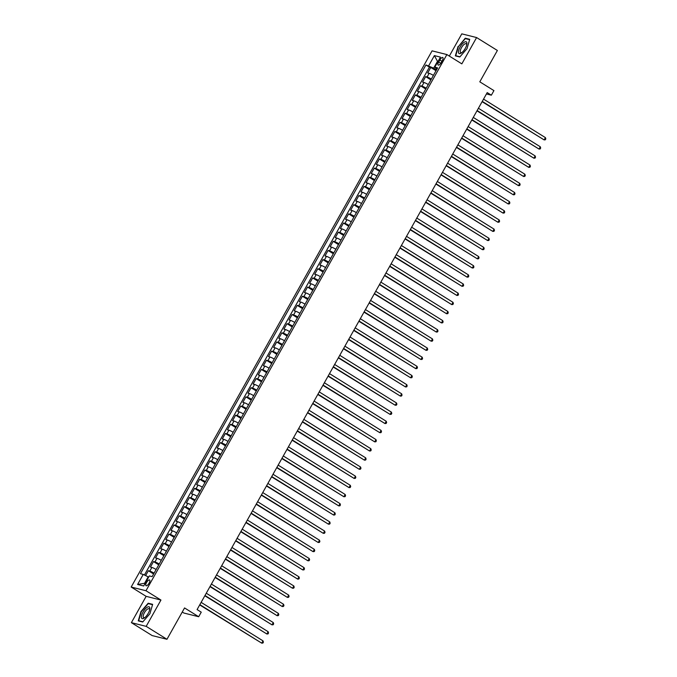 <?xml version="1.0" encoding="UTF-8"?>
<svg xmlns="http://www.w3.org/2000/svg" width="677" height="677" viewBox="0 0 677 677"><rect width="100%" height="100%" fill="white"/><g stroke="black" fill="none" stroke-linecap="round" stroke-linejoin="round"><path stroke-width="1.02" d="M149.092 583.176A3.377 1.269 -58.1 0 0 149.6 579.986A3.377 1.269 -58.1 0 0 146.537 582.533A3.377 1.269 -58.1 0 0 146.029 585.723A3.377 1.269 -58.1 0 0 149.092 583.176M182.257 612.025L183.873 613.032L198.683 616.73L201.247 612.16L197.092 609.571L487.203 92.597L491.358 95.186L493.931 90.608L479.798 81.824L497.383 50.479L476.608 37.557L461.799 33.85L449.325 56.073M131.38 622.654L152.156 635.576L166.965 639.283L146.181 626.36L160.948 600.05L145.987 590.742L131.177 587.035L146.139 596.344L131.38 622.654L146.181 626.36M145.987 590.742L446.879 54.558L432.078 50.851L131.177 587.035M433.407 75.392A4.223 0.465 -150.7 0 0 429.142 73.328L427.686 72.964L430.767 67.472L436.022 70.738M431.351 79.057A4.223 0.465 -150.7 0 0 427.094 76.983L425.63 76.619L430.885 79.886M425.63 76.619L422.55 82.112L424.014 82.476A4.223 0.465 -150.7 0 1 428.27 84.54M423.142 93.697A4.223 0.465 -150.7 0 0 418.877 91.623L417.413 91.26L420.493 85.767L425.748 89.042M418.005 102.845A4.223 0.465 -150.7 0 0 413.74 100.78L412.285 100.408L415.365 94.924L420.612 98.19M412.868 111.993A4.223 0.465 -150.7 0 0 408.603 109.928L407.148 109.564L410.228 104.072L415.483 107.338M407.732 121.141A4.223 0.465 -150.7 0 0 403.475 119.076L402.011 118.712L405.091 113.22L410.347 116.486M402.595 130.297A4.223 0.465 -150.7 0 0 398.338 128.224L396.874 127.86L399.955 122.368L405.21 125.643M397.467 139.445A4.223 0.465 -150.7 0 0 393.202 137.38L391.738 137.008L394.826 131.524L400.073 134.791M392.33 148.593A4.223 0.465 -150.7 0 0 388.065 146.528L386.609 146.164L389.69 140.672L394.945 143.939M387.193 157.741A4.223 0.465 -150.7 0 0 382.937 155.676L381.473 155.312L384.553 149.82L389.808 153.087M382.056 166.897A4.223 0.465 -150.7 0 0 377.8 164.824L376.336 164.46L379.416 158.968L384.671 162.243M376.928 176.045A4.223 0.465 -150.7 0 0 372.663 173.981L371.199 173.608L374.279 168.124L379.535 171.391M371.791 185.193A4.223 0.465 -150.7 0 0 367.526 183.129L366.071 182.765L369.151 177.272L374.406 180.539M366.655 194.341A4.223 0.465 -150.7 0 0 362.398 192.276L360.934 191.913L364.014 186.42L369.27 189.687M361.518 203.498A4.223 0.465 -150.7 0 0 357.261 201.424L355.797 201.061L358.878 195.568L364.133 198.843M356.39 212.646A4.223 0.465 -150.7 0 0 352.125 210.581L350.661 210.208L353.741 204.725L358.996 207.991M351.253 221.794A4.223 0.465 -150.7 0 0 346.988 219.729L345.532 219.365L348.613 213.873L353.859 217.139M346.116 230.942A4.223 0.465 -150.7 0 0 341.851 228.877L340.396 228.513L343.476 223.021L348.731 226.287M340.98 240.098A4.223 0.465 -150.7 0 0 336.723 238.025L335.259 237.661L338.339 232.169L343.594 235.444M335.851 249.246A4.223 0.465 -150.7 0 0 331.586 247.173L330.122 246.809L333.202 241.325L338.458 244.592M330.714 258.394A4.223 0.465 -150.7 0 0 326.449 256.329L324.994 255.965L328.074 250.473L333.321 253.74M325.578 267.542A4.223 0.465 -150.7 0 0 321.313 265.477L319.857 265.113L322.937 259.621L328.193 262.888M320.441 276.69A4.223 0.465 -150.7 0 0 316.184 274.625L314.72 274.261L317.801 268.769L323.056 272.036M315.313 285.846A4.223 0.465 -150.7 0 0 311.048 283.773L309.584 283.409L312.664 277.925L317.919 281.192M310.176 294.994A4.223 0.465 -150.7 0 0 305.911 292.929L304.455 292.557L307.536 287.073L312.782 290.34M305.039 304.142A4.223 0.465 -150.7 0 0 300.774 302.077L299.319 301.714L302.399 296.221L307.654 299.488M299.903 313.29A4.223 0.465 -150.7 0 0 295.646 311.225L294.182 310.861L297.262 305.369L302.517 308.636M294.766 322.447A4.223 0.465 -150.7 0 0 290.509 320.373L289.045 320.009L292.125 314.517L297.381 317.792M289.638 331.595A4.223 0.465 -150.7 0 0 285.372 329.53L283.908 329.157L286.997 323.674L292.244 326.94M284.501 340.743A4.223 0.465 -150.7 0 0 280.236 338.678L278.78 338.314L281.86 332.822L287.116 336.088M279.364 349.891A4.223 0.465 -150.7 0 0 275.107 347.826L273.643 347.462L276.724 341.97L281.979 345.236M274.227 359.047A4.223 0.465 -150.7 0 0 269.971 356.974L268.507 356.61L271.587 351.118L276.842 354.393M269.099 368.195A4.223 0.465 -150.7 0 0 264.834 366.13L263.37 365.758L266.45 360.274L271.705 363.541M263.962 377.343A4.223 0.465 -150.7 0 0 259.697 375.278L258.242 374.914L261.322 369.422L266.577 372.688M258.826 386.491A4.223 0.465 -150.7 0 0 254.56 384.426L253.105 384.062L256.185 378.57L261.44 381.836M253.689 395.647A4.223 0.465 -150.7 0 0 249.432 393.574L247.968 393.21L251.049 387.718L256.304 390.993M248.561 404.795A4.223 0.465 -150.7 0 0 244.295 402.73L242.831 402.358L245.912 396.874L251.167 400.141M243.424 413.943A4.223 0.465 -150.7 0 0 239.159 411.878L237.703 411.514L240.784 406.022L246.03 409.289M238.287 423.091A4.223 0.465 -150.7 0 0 234.022 421.026L232.566 420.662L235.647 415.17L240.902 418.437M233.15 432.248A4.223 0.465 -150.7 0 0 228.894 430.174L227.43 429.81L230.51 424.318L235.765 427.593M228.022 441.396A4.223 0.465 -150.7 0 0 223.757 439.331L222.293 438.958L225.373 433.475L230.629 436.741M222.885 450.543A4.223 0.465 -150.7 0 0 218.62 448.479L217.165 448.115L220.245 442.623L225.492 445.889M217.749 459.691A4.223 0.465 -150.7 0 0 213.483 457.627L212.028 457.263L215.108 451.771L220.363 455.037M212.612 468.839A4.223 0.465 -150.7 0 0 208.355 466.775L206.891 466.411L209.972 460.919L215.227 464.185M207.475 477.996A4.223 0.465 -150.7 0 0 203.218 475.923L201.754 475.559L204.835 470.075L210.09 473.341M202.347 487.144A4.223 0.465 -150.7 0 0 198.082 485.079L196.618 484.715L199.707 479.223L204.953 482.489M197.21 496.292A4.223 0.465 -150.7 0 0 192.945 494.227L191.489 493.863L194.57 488.371L199.825 491.637M192.073 505.44A4.223 0.465 -150.7 0 0 187.817 503.375L186.353 503.011L189.433 497.519L194.688 500.785M186.937 514.596A4.223 0.465 -150.7 0 0 182.68 512.523L181.216 512.159L184.296 506.667L189.552 509.942M181.808 523.744A4.223 0.465 -150.7 0 0 177.543 521.679L176.079 521.307L179.168 515.823L184.415 519.09M176.672 532.892A4.223 0.465 -150.7 0 0 172.407 530.827L170.951 530.463L174.031 524.971L179.287 528.238M171.535 542.04A4.223 0.465 -150.7 0 0 167.278 539.975L165.814 539.611L168.895 534.119L174.15 537.386M166.398 551.196A4.223 0.465 -150.7 0 0 162.141 549.123L160.677 548.759L163.758 543.267L169.013 546.542M161.27 560.344A4.223 0.465 -150.7 0 0 157.005 558.28L155.541 557.907L158.621 552.424L163.876 555.69M156.133 569.492A4.223 0.465 -150.7 0 0 151.868 567.428L150.412 567.064L153.493 561.572L158.74 564.838M439.822 59.982L438.688 61.996A3.275 1.227 -58.1 0 0 438.197 65.085A3.275 1.227 -58.1 0 0 441.167 62.622L442.301 60.608A3.275 1.227 -58.1 0 0 442.783 57.52A3.275 1.227 -58.1 0 0 439.822 59.982L441.912 61.294M437.723 62.022L437.257 61.725L433.661 68.132L425.935 64.967L140.444 573.707L143.245 574.401L137.6 584.471L143.676 585.994L149.329 575.924L152.13 576.626L437.621 67.886L434.82 67.184L436.936 69.105M428.736 65.669L434.38 55.599L440.465 57.122L434.82 67.184M430.767 67.472L429.421 67.133L144.429 574.993M154.077 573.157A4.223 0.465 29.3 0 0 149.82 571.083L148.356 570.719L145.623 575.594M153.493 561.572L154.948 561.935A4.223 0.465 29.3 0 1 159.213 564M158.621 552.424L160.085 552.787A4.223 0.465 29.3 0 1 164.35 554.852M163.758 543.267L165.222 543.639A4.223 0.465 29.3 0 1 169.478 545.704M168.895 534.119L170.359 534.483A4.223 0.465 29.3 0 1 174.615 536.556M174.031 524.971L175.487 525.335A4.223 0.465 29.3 0 1 179.752 527.4M179.168 515.823L180.624 516.187A4.223 0.465 29.3 0 1 184.889 518.252M184.296 506.667L185.76 507.039A4.223 0.465 29.3 0 1 190.017 509.104M189.433 497.519L190.897 497.883A4.223 0.465 29.3 0 1 195.154 499.956M194.57 488.371L196.025 488.735A4.223 0.465 29.3 0 1 200.29 490.8M199.707 479.223L201.162 479.587A4.223 0.465 29.3 0 1 205.427 481.652M204.835 470.075L206.299 470.439A4.223 0.465 29.3 0 1 210.564 472.504M209.972 460.919L211.436 461.282A4.223 0.465 29.3 0 1 215.692 463.356M215.108 451.771L216.564 452.134A4.223 0.465 29.3 0 1 220.829 454.199M220.245 442.623L221.701 442.986A4.223 0.465 29.3 0 1 225.966 445.051M225.373 433.475L226.837 433.839A4.223 0.465 29.3 0 1 231.102 435.903M230.51 424.318L231.974 424.691A4.223 0.465 29.3 0 1 236.231 426.755M235.647 415.17L237.102 415.534A4.223 0.465 29.3 0 1 241.367 417.607M240.784 406.022L242.239 406.386A4.223 0.465 29.3 0 1 246.504 408.451M245.912 396.874L247.376 397.238A4.223 0.465 29.3 0 1 251.641 399.303M251.049 387.718L252.513 388.09A4.223 0.465 29.3 0 1 256.769 390.155M256.185 378.57L257.649 378.934A4.223 0.465 29.3 0 1 261.906 381.007M261.322 369.422L262.778 369.786A4.223 0.465 29.3 0 1 267.043 371.851M266.45 360.274L267.914 360.638A4.223 0.465 29.3 0 1 272.179 362.703M271.587 351.118L273.051 351.49A4.223 0.465 29.3 0 1 277.308 353.555M276.724 341.97L278.188 342.334A4.223 0.465 29.3 0 1 282.444 344.407M281.86 332.822L283.316 333.186A4.223 0.465 29.3 0 1 287.581 335.25M286.997 323.674L288.453 324.038A4.223 0.465 29.3 0 1 292.718 326.102M292.125 314.517L293.59 314.89A4.223 0.465 29.3 0 1 297.855 316.954M297.262 305.369L298.726 305.733A4.223 0.465 29.3 0 1 302.983 307.807M302.399 296.221L303.855 296.585A4.223 0.465 29.3 0 1 308.12 298.65M307.536 287.073L308.991 287.437A4.223 0.465 29.3 0 1 313.256 289.502M312.664 277.925L314.128 278.289A4.223 0.465 29.3 0 1 318.393 280.354M317.801 268.769L319.265 269.133A4.223 0.465 29.3 0 1 323.521 271.206M322.937 259.621L324.393 259.985A4.223 0.465 29.3 0 1 328.658 262.05M328.074 250.473L329.53 250.837A4.223 0.465 29.3 0 1 333.795 252.902M333.202 241.325L334.666 241.689A4.223 0.465 29.3 0 1 338.932 243.754M338.339 232.169L339.803 232.541A4.223 0.465 29.3 0 1 344.06 234.606M343.476 223.021L344.94 223.385A4.223 0.465 29.3 0 1 349.197 225.458M348.613 213.873L350.068 214.237A4.223 0.465 29.3 0 1 354.333 216.301M353.741 204.725L355.205 205.089A4.223 0.465 29.3 0 1 359.47 207.154M358.878 195.568L360.342 195.941A4.223 0.465 29.3 0 1 364.598 198.006M364.014 186.42L365.478 186.784A4.223 0.465 29.3 0 1 369.735 188.858M369.151 177.272L370.607 177.636A4.223 0.465 29.3 0 1 374.872 179.701M374.279 168.124L375.743 168.488A4.223 0.465 29.3 0 1 380.009 170.553M379.416 158.968L380.88 159.34A4.223 0.465 29.3 0 1 385.137 161.405M384.553 149.82L386.017 150.184A4.223 0.465 29.3 0 1 390.274 152.257M389.69 140.672L391.145 141.036A4.223 0.465 29.3 0 1 395.41 143.101M394.826 131.524L396.282 131.888A4.223 0.465 29.3 0 1 400.547 133.953M399.955 122.368L401.419 122.74A4.223 0.465 29.3 0 1 405.684 124.805M405.091 113.22L406.555 113.584A4.223 0.465 29.3 0 1 410.812 115.657M410.228 104.072L411.684 104.436A4.223 0.465 29.3 0 1 415.949 106.501M415.365 94.924L416.82 95.288A4.223 0.465 29.3 0 1 421.086 97.353M420.493 85.767L421.957 86.14A4.223 0.465 29.3 0 1 426.222 88.205M436.496 69.9L433.661 68.132M198.683 616.73L184.55 607.946L166.965 639.283M446.879 54.558L461.841 63.858L476.608 37.557M486.441 93.959L491.358 95.186M437.807 61.869L434.38 55.599M148.635 577.159L148.17 576.872L144.573 583.278L145.123 583.413M429.421 67.133L425.935 64.967M148.356 570.719L153.611 573.986M143.245 574.401L148.17 576.872M137.6 584.471L144.573 583.278M458.067 46.485L455.342 55.869L459.801 56.986L466.986 48.71L469.711 39.325L465.251 38.208L458.363 46.662M160.948 600.05L146.139 596.344M142.729 621.994L149.913 613.726L152.638 604.341L148.187 603.224L141.002 611.492L138.269 620.877L142.729 621.994M466.258 38.834L465.251 38.208M149.194 603.85L148.187 603.224M482.109 101.685L544.139 139.902L482.261 101.406M545.425 137.617L545.823 138.895L545.307 139.809L544.139 139.902L545.425 137.617L483.547 99.121M465.294 48.355A6.863 2.573 -58.1 0 0 466.808 44.487A6.863 2.573 -58.1 0 0 464.981 41.872A6.863 2.573 -58.1 0 0 460.089 47.051A6.863 2.573 -58.1 0 0 458.549 52.747A6.863 2.573 -58.1 0 0 461.629 52.814A6.863 2.573 -58.1 0 0 465.294 48.355M466.648 45.19A5.196 1.946 -58.1 0 0 466.199 43.76A5.196 1.946 -58.1 0 0 461.477 47.678A5.196 1.946 -58.1 0 0 460.707 52.586A5.196 1.946 -58.1 0 0 462.188 52.357M456.408 56.132L455.731 55.717L458.371 46.62L465.336 38.606L469.61 39.672M459.979 56.775L455.731 55.717M149.812 607.887A6.863 2.573 -58.1 0 0 145.039 609.173A6.863 2.573 -58.1 0 0 141.434 617.534A6.863 2.573 -58.1 0 0 144.565 617.822A6.863 2.573 -58.1 0 0 149.744 609.503A6.863 2.573 -58.1 0 0 149.812 607.887M149.575 610.197A5.196 1.946 -58.1 0 0 149.558 609.528A5.196 1.946 -58.1 0 0 149.126 608.775A5.196 1.946 -58.1 0 0 145.31 611.289A5.196 1.946 -58.1 0 0 143.211 616.84A5.196 1.946 -58.1 0 0 143.634 617.593A5.196 1.946 -58.1 0 0 145.115 617.365M142.915 621.791L138.658 620.724L141.307 611.627L148.263 603.613L152.537 604.688M139.335 621.147L138.658 620.724M476.972 110.833L539.002 149.05L477.124 110.554M540.288 146.765L540.686 148.043L540.17 148.965L539.002 149.05L540.288 146.765L478.411 108.269M471.835 119.981L533.874 158.198L471.996 119.702M535.152 155.913L535.549 157.199L535.033 158.113L533.874 158.198L535.152 155.913L473.274 117.417M466.707 129.129L528.737 167.354L466.859 128.858M530.023 165.061L530.413 166.347L529.905 167.261L528.737 167.354L530.023 165.061L468.146 126.565M461.57 138.286L523.6 176.502L461.722 138.006M524.887 174.217L525.284 175.495L524.768 176.409L523.6 176.502L524.887 174.217L463.009 135.722M456.433 147.434L518.464 185.65L456.586 147.154M519.75 183.365L520.148 184.643L519.631 185.566L518.464 185.65L519.75 183.365L457.872 144.87M451.297 156.582L513.335 194.798L451.457 156.302M514.613 192.513L515.011 193.8L514.495 194.714L513.335 194.798L514.613 192.513L452.735 154.017M446.168 165.73L508.199 203.955L446.321 165.459M509.485 201.661L509.874 202.948L509.366 203.862L508.199 203.955L509.485 201.661L447.599 163.165M441.032 174.878L503.062 213.103L441.184 174.607M504.348 210.809L504.746 212.096L504.23 213.01L503.062 213.103L504.348 210.809L442.47 172.322M435.895 184.034L497.925 222.251L436.047 183.755M499.211 219.966L499.609 221.244L499.093 222.158L497.925 222.251L499.211 219.966L437.334 181.47M430.758 193.182L492.797 231.399L430.919 192.903M494.075 229.114L494.472 230.4L493.956 231.314L492.797 231.399L494.075 229.114L432.197 190.618M425.621 202.33L487.66 240.547L425.782 202.059M488.946 238.262L489.336 239.548L488.828 240.462L487.66 240.547L488.946 238.262L427.06 199.766M420.493 211.478L482.523 249.703L420.645 211.207M483.81 247.41L484.199 248.696L483.691 249.61L482.523 249.703L483.81 247.41L421.932 208.922M415.356 220.634L477.387 258.851L415.509 220.355M478.673 256.566L479.071 257.844L478.554 258.758L477.387 258.851L478.673 256.566L416.795 218.07M410.22 229.782L472.258 267.999L410.372 229.503M473.536 265.714L473.934 267L473.418 267.914L472.258 267.999L473.536 265.714L411.658 227.218M405.083 238.93L467.122 277.147L405.244 238.659M468.399 274.862L468.797 276.148L468.281 277.062L467.122 277.147L468.399 274.862L406.522 236.366M399.955 248.078L461.985 286.303L400.107 247.807M463.271 284.01L463.66 285.296L463.153 286.21L461.985 286.303L463.271 284.01L401.393 245.514M394.818 257.235L456.848 295.451L394.97 256.955M458.134 293.166L458.532 294.444L458.016 295.358L456.848 295.451L458.134 293.166L396.257 254.67M389.681 266.383L451.711 304.599L389.834 266.103M452.998 302.314L453.395 303.601L452.879 304.515L451.711 304.599L452.998 302.314L391.12 263.818M384.544 275.531L446.583 313.747L384.705 275.26M447.861 311.462L448.259 312.749L447.742 313.663L446.583 313.747L447.861 311.462L385.983 272.966M379.416 284.678L441.446 322.904L379.569 284.408M442.733 320.61L443.122 321.897L442.614 322.811L441.446 322.904L442.733 320.61L380.855 282.114M374.279 293.835L436.31 332.052L374.432 293.556M437.596 329.767L437.994 331.045L437.477 331.958L436.31 332.052L437.596 329.767L375.718 291.271M369.143 302.983L431.173 341.2L369.295 302.704M432.459 338.915L432.857 340.192L432.341 341.115L431.173 341.2L432.459 338.915L370.581 300.419M364.006 312.131L426.045 350.347L364.167 311.852M427.322 348.063L427.72 349.349L427.204 350.263L426.045 350.347L427.322 348.063L365.445 309.567M358.878 321.279L420.908 359.504L359.03 321.008M422.194 357.211L422.583 358.497L422.076 359.411L420.908 359.504L422.194 357.211L360.316 318.715M353.741 330.435L415.771 368.652L353.893 330.156M417.057 366.367L417.455 367.645L416.939 368.559L415.771 368.652L417.057 366.367L355.18 327.871M348.604 339.583L410.634 377.8L348.757 339.304M411.921 375.515L412.318 376.793L411.802 377.715L410.634 377.8L411.921 375.515L350.043 337.019M343.467 348.731L405.506 386.948L343.628 348.452M406.784 384.663L407.182 385.949L406.665 386.863L405.506 386.948L406.784 384.663L344.906 346.167M338.339 357.879L400.369 396.104L338.492 357.608M401.656 393.811L402.045 395.097L401.537 396.011L400.369 396.104L401.656 393.811L339.769 355.315M333.202 367.027L395.233 405.252L333.355 366.756M396.519 402.959L396.908 404.245L396.4 405.159L395.233 405.252L396.519 402.959L334.641 364.471M328.066 376.184L390.096 414.4L328.218 375.904M391.382 412.115L391.78 413.393L391.264 414.307L390.096 414.4L391.382 412.115L329.504 373.619M322.929 385.331L384.968 423.548L323.081 385.052M386.245 421.263L386.643 422.55L386.127 423.463L384.968 423.548L386.245 421.263L324.368 382.767M317.792 394.479L379.831 432.705L317.953 394.209M381.109 430.411L381.506 431.698L380.999 432.611L379.831 432.705L381.109 430.411L319.231 391.915M312.664 403.627L374.694 441.853L312.816 403.357M375.98 439.559L376.37 440.845L375.862 441.759L374.694 441.853L375.98 439.559L314.103 401.072M307.527 412.784L369.557 451L307.68 412.505M370.844 448.716L371.241 449.993L370.725 450.907L369.557 451L370.844 448.716L308.966 410.22M302.391 421.932L364.429 460.148L302.543 421.653M365.707 457.864L366.105 459.15L365.588 460.064L364.429 460.148L365.707 457.864L303.829 419.368M297.254 431.08L359.292 469.296L297.415 430.809M360.57 467.012L360.968 468.298L360.452 469.212L359.292 469.296L360.57 467.012L298.692 428.516M292.125 440.228L354.156 478.453L292.278 439.957M355.442 476.159L355.831 477.446L355.323 478.36L354.156 478.453L355.442 476.159L293.564 437.664M286.989 449.384L349.019 487.601L287.141 449.105M350.305 485.316L350.703 486.594L350.187 487.508L349.019 487.601L350.305 485.316L288.427 446.82M281.852 458.532L343.882 496.749L282.004 458.253M345.168 494.464L345.566 495.75L345.05 496.664L343.882 496.749L345.168 494.464L283.291 455.968M276.715 467.68L338.754 505.897L276.876 467.409M340.032 503.612L340.429 504.898L339.913 505.812L338.754 505.897L340.032 503.612L278.154 465.116M271.587 476.828L333.617 515.053L271.739 476.557M334.903 512.76L335.293 514.046L334.785 514.96L333.617 515.053L334.903 512.76L273.026 474.264M266.45 485.984L328.48 524.201L266.603 485.705M329.767 521.916L330.164 523.194L329.648 524.108L328.48 524.201L329.767 521.916L267.889 483.42M261.314 495.132L323.344 533.349L261.466 494.853M324.63 531.064L325.028 532.342L324.511 533.264L323.344 533.349L324.63 531.064L262.752 492.568M256.177 504.28L318.215 542.497L256.338 504.001M319.493 540.212L319.891 541.498L319.375 542.412L318.215 542.497L319.493 540.212L257.615 501.716M251.049 513.428L313.079 551.653L251.201 513.158M314.365 549.36L314.754 550.646L314.246 551.56L313.079 551.653L314.365 549.36L252.487 510.864M245.912 522.585L307.942 560.801L246.064 522.306M309.228 558.517L309.626 559.794L309.11 560.708L307.942 560.801L309.228 558.517L247.35 520.021M240.775 531.733L302.805 569.949L240.927 531.453M304.091 567.664L304.489 568.942L303.973 569.865L302.805 569.949L304.091 567.664L242.214 529.169M235.638 540.881L297.677 579.097L235.799 540.601M298.955 576.812L299.352 578.099L298.836 579.013L297.677 579.097L298.955 576.812L237.077 538.317M230.502 550.029L292.54 588.254L230.662 549.758M293.826 585.96L294.216 587.247L293.708 588.161L292.54 588.254L293.826 585.96L231.94 547.465M225.373 559.185L287.403 597.402L225.526 558.906M288.69 595.108L289.079 596.395L288.571 597.309L287.403 597.402L288.69 595.108L226.812 556.621M220.237 568.333L282.267 606.55L220.389 568.054M283.553 604.265L283.951 605.543L283.435 606.465L282.267 606.55L283.553 604.265L221.675 565.769M215.1 577.481L277.138 615.698L215.252 577.202M278.416 613.413L278.814 614.699L278.298 615.613L277.138 615.698L278.416 613.413L216.538 574.917M209.963 586.629L272.002 624.854L210.124 586.358M273.28 622.561L273.677 623.847L273.169 624.761L272.002 624.854L273.28 622.561L211.402 584.065M204.835 595.777L266.865 634.002L204.987 595.506M268.151 631.709L268.541 632.995L268.033 633.909L266.865 634.002L268.151 631.709L206.273 593.221M199.698 604.933L261.728 643.15L199.85 604.654M263.014 640.865L263.412 642.143L262.896 643.057L261.728 643.15L263.014 640.865L201.137 602.369M427.094 76.983L429.142 73.328M149.82 571.083L151.868 567.428M154.948 561.935L157.005 558.28M160.085 552.787L162.141 549.123M165.222 543.639L167.278 539.975M170.359 534.483L172.407 530.827M175.487 525.335L177.543 521.679M180.624 516.187L182.68 512.523M185.76 507.039L187.817 503.375M190.897 497.883L192.945 494.227M196.025 488.735L198.082 485.079M201.162 479.587L203.218 475.923M206.299 470.439L208.355 466.775M211.436 461.282L213.483 457.627M216.564 452.134L218.62 448.479M221.701 442.986L223.757 439.331M226.837 433.839L228.894 430.174M231.974 424.691L234.022 421.026M237.102 415.534L239.159 411.878M242.239 406.386L244.295 402.73M247.376 397.238L249.432 393.574M252.513 388.09L254.56 384.426M257.649 378.934L259.697 375.278M262.778 369.786L264.834 366.13M267.914 360.638L269.971 356.974M273.051 351.49L275.107 347.826M278.188 342.334L280.236 338.678M283.316 333.186L285.372 329.53M288.453 324.038L290.509 320.373M293.59 314.89L295.646 311.225M298.726 305.733L300.774 302.077M303.855 296.585L305.911 292.929M308.991 287.437L311.048 283.773M314.128 278.289L316.184 274.625M319.265 269.133L321.313 265.477M324.393 259.985L326.449 256.329M329.53 250.837L331.586 247.173M334.666 241.689L336.723 238.025M339.803 232.541L341.851 228.877M344.94 223.385L346.988 219.729M350.068 214.237L352.125 210.581M355.205 205.089L357.261 201.424M360.342 195.941L362.398 192.276M365.478 186.784L367.526 183.129M370.607 177.636L372.663 173.981M375.743 168.488L377.8 164.824M380.88 159.34L382.937 155.676M386.017 150.184L388.065 146.528M391.145 141.036L393.202 137.38M396.282 131.888L398.338 128.224M401.419 122.74L403.475 119.076M406.555 113.584L408.603 109.928M411.684 104.436L413.74 100.78M416.82 95.288L418.877 91.623M421.957 86.14L424.014 82.476M440.752 63.283L438.688 61.996"/></g></svg>
